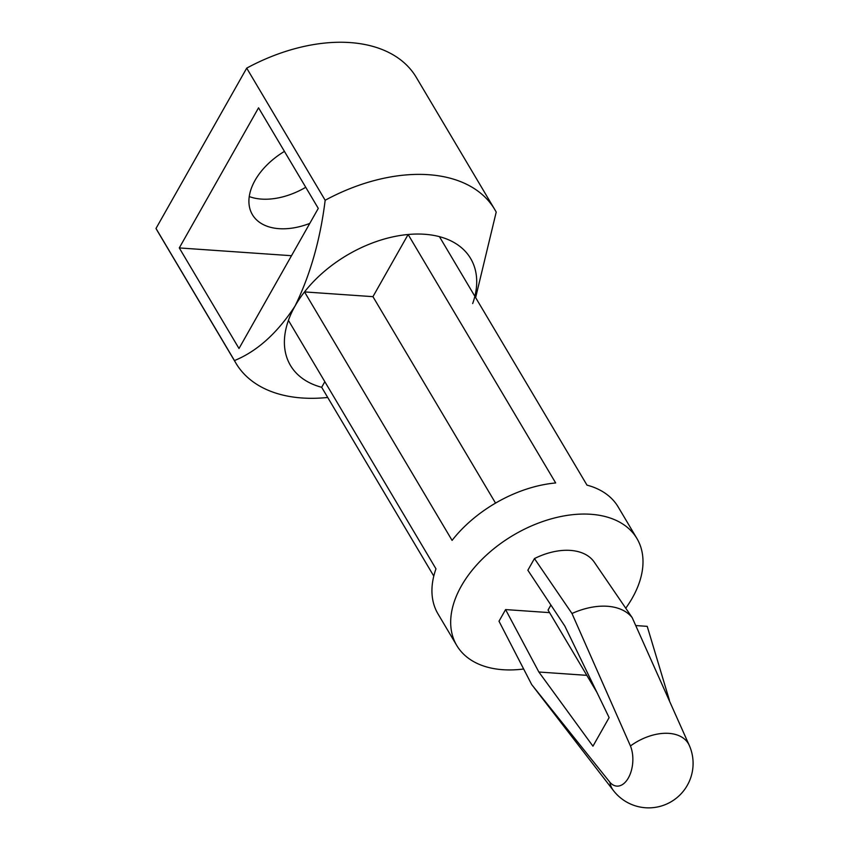 <?xml version="1.0" encoding="UTF-8"?>
<svg xmlns="http://www.w3.org/2000/svg" width="849" height="849" viewBox="0 0 849 849"><rect width="100%" height="100%" fill="white"/><g stroke="black" fill="none" stroke-linecap="round" stroke-linejoin="round"><path stroke-width="1.27" d="M505.59 609.582L538.871 672.026L592.952 746.186L605.687 723.677L609.126 717.596L564.85 626.106L527.855 570.231L534.446 558.578A56.066 35.287 -30.7 0 1 594.279 562.165L632.208 617.669L689.335 745.507A44.265 27.858 -30.7 0 0 630.446 745.974A24.823 14.263 -86 0 1 628.377 777.928A24.823 14.263 -86 0 1 609.911 782.279L531.729 684.634L499 621.235L505.59 609.582L549.579 612.628M258.552 107.812L179.288 247.929L239.004 348.493L318.279 208.387L258.552 107.812M327.714 397.47A150.506 94.717 -30.7 0 1 235.926 363.192A150.506 94.717 -30.7 0 1 234.462 360.57L156.004 228.455L246.709 68.132A150.506 94.717 -30.7 0 1 416.286 77.376L494.744 209.491A150.506 94.717 -30.7 0 1 496.209 212.112L475.631 297.606M234.462 360.57C257.12 351.306 277.315 333.137 295.038 306.043C310.256 274.949 320.296 239.683 325.167 200.258L246.709 68.132M596.868 692.275L548.051 610.06L550.895 605.029M635.816 625.554L647.214 626.35L669.437 700.319M538.871 672.026L586.818 675.348M523.642 669.001A104.767 65.935 -30.7 0 1 456.762 645.484L438.02 613.933A104.767 65.935 -30.7 0 1 435.972 568.841L288.427 320.381A104.767 65.935 -30.7 0 1 295.038 306.043A104.767 65.935 -30.7 0 1 304.526 291.918L372.944 296.662L495.54 503.107M433.786 576.1L321.675 387.293L324.838 381.689M372.944 296.662L408.125 234.494L555.671 482.954A104.767 65.935 -30.7 0 0 452.082 540.389L304.526 291.918A104.767 65.935 -30.7 0 1 408.125 234.494A104.767 65.935 -30.7 0 1 439.442 236.659A104.767 65.935 -30.7 0 1 472.681 303.571M456.762 645.484A104.767 65.935 -30.7 0 1 461.315 586.065A104.767 65.935 -30.7 0 1 552.476 518.516A104.767 65.935 -30.7 0 1 636.92 538.499L618.178 506.949A104.767 65.935 -30.7 0 0 586.988 485.129L439.442 236.659M291.504 255.708L179.288 247.929M309.779 223.404A60.502 38.078 -30.7 0 1 252.429 214.691A60.502 38.078 -30.7 0 1 255.05 180.37A60.502 38.078 -30.7 0 1 284.436 151.398M325.167 200.258A150.506 94.717 -30.7 0 1 494.744 209.491M235.926 363.192L157.468 231.066A150.506 94.717 -30.7 0 1 156.004 228.455M305.746 187.289A60.502 38.078 -30.7 0 1 249.256 196.565M321.675 387.293A104.767 65.935 -30.7 0 1 288.427 320.381M534.446 558.578L571.982 613.498A60.502 38.078 -30.7 0 1 607.364 606.271A60.502 38.078 -30.7 0 1 632.208 617.669M571.982 613.498L630.446 745.974M636.92 538.499A104.767 65.935 -30.7 0 1 625.755 608.202M689.335 745.507A44.466 44.466 0 0 1 613.434 790.578A44.265 27.858 -30.7 0 1 609.911 782.279M613.434 790.578L533.989 687.563"/></g></svg>
